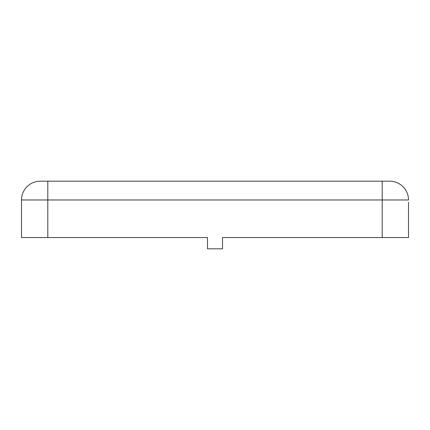 <?xml version="1.0" encoding="UTF-8"?>
<svg xmlns="http://www.w3.org/2000/svg" width="430" height="430" viewBox="0 0 430 430"><rect width="100%" height="100%" fill="white"/><g stroke="black" fill="none" stroke-linecap="round" stroke-linejoin="round"><path stroke-width="0.64" d="M21.5 220.165L21.5 202.32L21.5 237.543L207.486 237.543L207.486 248.814L222.514 248.814L207.486 248.814M222.514 248.814L222.514 237.543L408.5 237.543L408.5 202.32M21.5 237.543L21.5 199.971A18.786 18.786 0 0 1 40.286 181.186L389.714 181.186A18.786 18.786 0 0 1 408.5 199.971L382.2 199.971L382.2 237.543M47.8 181.186L47.8 199.971L21.5 199.971L21.5 202.32M408.5 220.165L408.5 237.543M382.2 181.186L382.2 199.971L47.8 199.971L47.8 237.543"/></g></svg>

